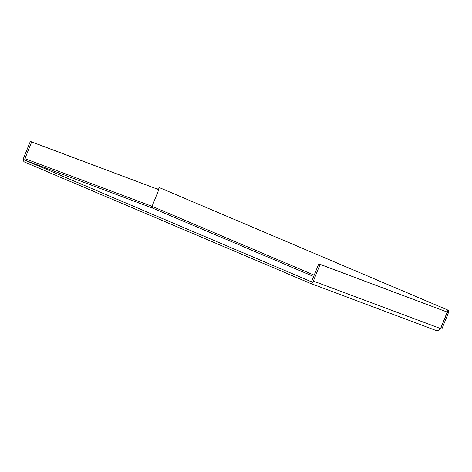 <?xml version="1.0" encoding="UTF-8"?>
<svg xmlns="http://www.w3.org/2000/svg" width="472" height="472" viewBox="0 0 472 472"><rect width="100%" height="100%" fill="white"/><g stroke="black" fill="none" stroke-linecap="round" stroke-linejoin="round"><path stroke-width="0.71" d="M318.765 263.836L320.087 264.397L313.343 281.082L440.565 328.571L447.226 312.081L318.765 263.836L312.022 280.521A1.404 1.08 -69.4 0 1 310.535 281.412A1.404 1.08 -69.4 0 1 310.505 281.4L310.57 281.424M320.087 264.397L447.226 312.081M24.922 158.657L151.364 206.081L152.143 206.146L158.804 189.655L31.665 141.972L24.922 158.657A1.404 1.08 110.6 0 0 25.388 160.38L310.505 281.4M31.665 141.972L30.344 141.411L23.6 158.096A3.274 2.513 110.6 0 0 24.691 162.114L309.803 283.135A3.274 2.513 -69.4 0 0 309.88 283.165A3.274 2.513 -69.4 0 0 313.343 281.082M439.78 328.512A3.274 2.513 110.6 0 1 436.317 330.589A3.274 2.513 110.6 0 1 436.24 330.559L309.957 283.194M151.364 206.081A1.404 1.08 -69.4 0 0 151.831 207.804A1.404 0.897 113 0 0 153.193 206.819L152.143 206.14M447.621 309.903A2.336 1.794 110.6 0 1 448.4 312.771L441.827 329.043L440.706 328.624L447.279 312.352A2.336 1.794 -69.4 0 0 446.5 309.484L160.067 187.903A2.336 1.794 -69.4 0 0 160.008 187.88A2.336 1.794 -69.4 0 0 157.63 189.16M446.5 309.484L160.067 187.903M30.344 141.411L158.804 189.655M313.65 276.492L151.831 207.804L25.388 160.38M314.187 275.158L153.193 206.819M448.4 312.771L447.279 312.352M309.88 283.165L436.317 330.589M161.129 188.298L160.008 187.88"/></g></svg>
